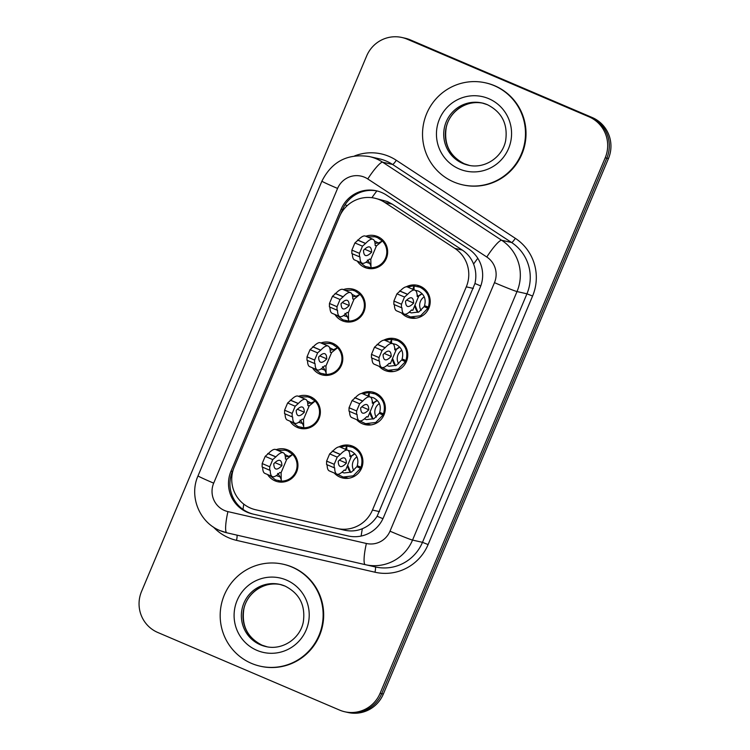 <?xml version="1.0" encoding="UTF-8"?>
<svg xmlns="http://www.w3.org/2000/svg" width="750" height="750" viewBox="0 0 750 750"><rect width="100%" height="100%" fill="white"/><g stroke="black" fill="none" stroke-linecap="round" stroke-linejoin="round"><path stroke-width="1.12" d="M383.756 340.191A16.725 16.462 102.8 0 1 406.969 360.056A16.725 16.462 102.8 0 1 379.106 366.3M361.331 393.544A16.725 16.462 102.8 0 1 384.544 413.419A16.725 16.462 102.8 0 1 356.672 419.653M338.897 446.906A16.725 16.462 102.8 0 1 362.109 466.772A16.725 16.462 102.8 0 1 334.247 473.016M406.191 286.828A16.725 16.462 102.8 0 1 429.403 306.703A16.725 16.462 102.8 0 1 401.531 312.938M343.35 289.603A16.725 16.462 102.8 0 1 364.416 310.425A16.725 16.462 102.8 0 1 334.884 314.466M320.925 342.966A16.725 16.462 102.8 0 1 341.991 363.788A16.725 16.462 102.8 0 1 312.459 367.828M298.491 396.319A16.725 16.462 102.8 0 1 319.556 417.141A16.725 16.462 102.8 0 1 290.025 421.181M276.066 449.681A16.725 16.462 102.8 0 1 297.131 470.503A16.725 16.462 102.8 0 1 267.6 474.544M365.784 236.25A16.725 16.462 102.8 0 1 386.85 257.072A16.725 16.462 102.8 0 1 357.319 261.112M337.144 528.506L344.531 530.175C350.7 531.544 356.634 531.056 362.344 528.713C368.466 526.153 373.387 522 377.119 516.244L474.956 283.5C476.456 276.797 476.006 270.319 473.588 264.075C471.309 258.253 467.541 253.575 462.281 250.059L392.259 204.141L387.478 201.591L374.803 198.206A31.359 30.863 -77.2 0 0 339.478 216.666L234.225 467.053A31.359 30.863 -77.2 0 0 255.591 509.738L337.031 528.478A31.359 30.863 -77.2 0 0 337.144 528.506A31.359 30.863 -77.2 0 0 372.469 510.047L466.294 286.837A31.359 30.863 -77.2 0 0 454.791 248.363L384.769 202.444A31.359 30.863 -77.2 0 0 380.025 199.903A31.359 30.863 -77.2 0 0 374.803 198.206M380.1 693.3L381.722 693.675A31.359 30.863 102.8 0 1 346.397 712.134A31.359 30.863 102.8 0 0 381.722 693.675L606.825 158.166L381.722 693.675L383.344 694.041A31.359 30.863 102.8 0 1 348.028 712.5L344.775 711.769A31.359 30.863 102.8 0 1 339.553 710.072L157.8 632.484A31.359 30.863 102.8 0 1 141.544 591.459L366.656 55.959A31.359 30.863 102.8 0 1 401.972 37.5A31.359 30.863 102.8 0 1 407.194 39.188L588.947 116.784A31.359 30.863 102.8 0 1 605.203 157.8L380.1 693.3A31.359 30.863 102.8 0 1 344.775 711.769M588.947 116.784L590.578 117.15A31.359 30.863 102.8 0 1 606.825 158.166A31.359 30.863 102.8 0 0 590.578 117.15L408.825 39.562L592.2 117.516A31.359 30.863 102.8 0 1 608.456 158.541L383.344 694.041M401.972 37.5L403.603 37.866A31.359 30.863 102.8 0 1 408.825 39.562A31.359 30.863 102.8 0 0 403.603 37.866L405.225 38.231A31.359 30.863 102.8 0 1 410.447 39.928L592.2 117.516M381.647 192.497A31.359 30.863 -77.2 0 0 376.425 190.8A31.359 30.863 -77.2 0 0 341.1 209.259L230.981 471.225A31.359 30.863 -77.2 0 0 252.347 513.909L348.047 535.931A31.359 30.863 -77.2 0 0 348.15 535.959A31.359 30.863 -77.2 0 0 383.475 517.5L480.169 287.466A31.359 30.863 -77.2 0 0 468.666 248.991L386.391 195.037A31.359 30.863 -77.2 0 0 381.647 192.497M340.463 214.547L342.544 209.588A31.359 30.863 102.8 0 1 377.147 190.978M348.6 536.053L253.8 514.237A31.359 30.863 102.8 0 1 232.425 471.553L233.4 469.237M359.363 261.984L365.287 266.484L371.184 267.703A15.675 15.431 -77.2 0 0 382.406 241.012L377.438 237.591L374.831 236.747L367.378 236.934M369.844 263.438L365.991 262.191M374.438 240.956L378.403 242.991M370.809 259.369L370.978 267.216C371.606 266.803 368.4 260.287 367.341 260.053M375.169 245.334L376.444 245.878L382.406 241.012L378.375 243L375.038 243.347M362.128 263.166A69.516 12.113 113.1 0 1 359.944 256.903L359.4 256.781L359.466 253.35L362.484 246.159L365.616 243.422A69.516 12.113 113.1 0 1 372.984 239.325A69.516 12.113 113.1 0 1 375.178 245.587L376.444 245.878L370.781 259.359L369.506 259.069A69.516 12.113 113.1 0 1 362.128 263.166L354.553 259.931A69.516 12.113 113.1 0 1 352.369 253.781M363.497 250.331A61.153 10.659 113.1 0 0 365.409 255.478A61.153 10.659 113.1 0 0 371.625 252.169A61.153 10.659 113.1 0 0 369.703 247.013A61.153 10.659 113.1 0 0 363.497 250.331M372.984 239.325L365.419 236.091A69.516 12.113 113.1 0 0 358.041 240.188L354.909 242.925L351.891 250.116L351.834 253.547L359.4 256.781M365.616 243.422L358.041 240.188M365.072 243.3L357.497 240.066M362.484 246.159L354.909 242.925M359.466 253.35L351.891 250.116M371.625 252.169L364.659 249.197M415.041 290.231L418.369 291.075C424.247 294.244 426.291 299.109 424.519 305.653L428.372 307.097C430.8 298.181 428.006 291.562 419.991 287.222L414.075 286.003L412.753 289.256M404.531 314.184L410.456 316.959L420.619 315.741L427.838 308.363L428.691 308.55M414.047 286.003A15.675 15.431 -77.2 0 0 408.019 287.231M427.838 308.363L424.125 306.572L418.837 311.991L411.375 312.891L409.228 312.159M414.056 289.791L414.094 286.003L413.231 286.022M428.372 307.097L429.197 307.284M424.125 306.572L429.047 307.688M417.197 296.222L418.472 296.766L412.8 310.256L411.534 309.966A69.516 12.113 -66.9 0 1 404.156 314.062A69.516 12.113 -66.9 0 1 401.972 307.8L401.428 307.678L401.484 304.247L404.513 297.047L407.634 294.319A69.516 12.113 -66.9 0 1 415.012 290.222A69.516 12.113 -66.9 0 1 417.197 296.484L418.538 296.756L417.103 294.675M411.309 310.2L412.8 310.256M401.428 307.678L393.853 304.444L393.909 301.012L396.938 293.822L400.059 291.084A69.516 12.113 -66.9 0 1 407.438 286.988L415.012 290.222M404.156 314.062L396.581 310.828A69.516 12.113 -66.9 0 1 394.397 304.678M413.644 303.056A61.153 10.659 -66.9 0 1 407.438 306.366A61.153 10.659 -66.9 0 1 405.525 301.219A61.153 10.659 -66.9 0 1 411.731 297.909A61.153 10.659 -66.9 0 1 413.644 303.056L406.688 300.084M400.059 291.084L407.634 294.319M393.909 301.012L401.484 304.247M396.938 293.822L404.513 297.047M399.525 290.963L407.1 294.197M453.769 181.978A52.266 51.441 102.8 0 1 425.062 117.975A52.266 51.441 102.8 0 1 485.55 82.847A52.266 51.441 102.8 0 1 494.25 85.669A52.266 51.441 102.8 0 1 522.956 149.672A52.266 51.441 102.8 0 1 462.469 184.8A52.266 51.441 102.8 0 1 453.769 181.978M485.55 82.847L486.094 82.969A52.266 51.441 102.8 0 1 494.794 85.791A52.266 51.441 102.8 0 1 523.491 149.794A52.266 51.441 102.8 0 1 463.012 184.922L462.469 184.8M336.938 315.347L342.863 319.847L348.759 321.066A15.675 15.431 -77.2 0 0 359.981 294.366L355.012 290.953L352.397 290.109L344.953 290.287M347.419 316.791L343.556 315.544M352.013 294.319L355.978 296.344M348.384 312.731L348.553 320.569C349.181 320.166 345.975 313.65 344.906 313.406M352.744 298.688L354.019 299.231L359.981 294.366L355.95 296.353L352.603 296.7M339.703 316.528A69.516 12.113 113.1 0 1 337.519 310.266L336.975 310.144L337.031 306.713L340.059 299.513L343.181 296.775A69.516 12.113 113.1 0 1 350.559 292.688A69.516 12.113 113.1 0 1 352.744 298.941L354.019 299.231L348.347 312.712L347.081 312.431A69.516 12.113 113.1 0 1 339.703 316.528L332.128 313.294A69.516 12.113 113.1 0 1 329.944 307.144M341.072 303.684A61.153 10.659 113.1 0 0 342.984 308.831A61.153 10.659 113.1 0 0 349.191 305.522A61.153 10.659 113.1 0 0 347.278 300.375A61.153 10.659 113.1 0 0 341.072 303.684M350.559 292.688L342.984 289.453A69.516 12.113 113.1 0 0 335.606 293.55L332.484 296.278L329.456 303.478L329.4 306.909L336.975 310.144M343.181 296.775L335.606 293.55M342.638 296.653L335.072 293.428M340.059 299.513L332.484 296.278M337.031 306.713L329.456 303.478M349.191 305.522L342.234 302.55M314.503 368.7L320.428 373.2L326.325 374.419A15.675 15.431 -77.2 0 0 337.547 347.728L332.578 344.306L329.972 343.463L322.519 343.65M324.984 370.153L321.131 368.906M329.578 347.672L333.544 349.706M325.95 366.084L326.119 373.931C326.747 373.519 323.541 367.003 322.481 366.769M330.309 352.05L331.584 352.594L337.547 347.728L333.516 349.716L330.178 350.062M317.269 369.881A69.516 12.113 113.1 0 1 315.084 363.619L314.541 363.497L314.606 360.066L317.625 352.875L320.756 350.138A69.516 12.113 113.1 0 1 328.134 346.041A69.516 12.113 113.1 0 1 330.319 352.303L331.584 352.594L325.922 366.075L324.647 365.784A69.516 12.113 113.1 0 1 317.269 369.881L309.694 366.647A69.516 12.113 113.1 0 1 307.519 360.497M318.637 357.037A61.153 10.659 113.1 0 0 320.55 362.194A61.153 10.659 113.1 0 0 326.766 358.884A61.153 10.659 113.1 0 0 324.844 353.728A61.153 10.659 113.1 0 0 318.637 357.037M328.134 346.041L320.559 342.806A69.516 12.113 113.1 0 0 313.181 346.903L310.05 349.641L307.031 356.831L306.975 360.262L314.541 363.497M320.756 350.138L313.181 346.903M320.212 350.016L312.638 346.781M317.625 352.875L310.05 349.641M314.606 360.066L307.031 356.831M326.766 358.884L319.8 355.912M292.078 422.062L298.003 426.562L303.9 427.781A15.675 15.431 -77.2 0 0 315.122 401.081L310.153 397.669L307.538 396.825L300.094 397.003M302.559 423.506L298.697 422.259M307.153 401.034L311.119 403.059M303.525 419.447L303.694 427.284C304.322 426.881 301.116 420.366 300.047 420.122M307.884 405.403L309.159 405.947L315.122 401.081L311.091 403.069L307.744 403.416M294.844 423.244A69.516 12.113 113.1 0 1 292.659 416.981L292.116 416.859L292.172 413.428L295.2 406.228L298.322 403.491A69.516 12.113 113.1 0 1 305.7 399.403A69.516 12.113 113.1 0 1 307.884 405.656L309.159 405.947L303.488 419.428L302.222 419.147A69.516 12.113 113.1 0 1 294.844 423.244L287.269 420.009A69.516 12.113 113.1 0 1 285.084 413.859M296.212 410.4A61.153 10.659 113.1 0 0 298.125 415.547A61.153 10.659 113.1 0 0 304.331 412.238A61.153 10.659 113.1 0 0 302.419 407.091A61.153 10.659 113.1 0 0 296.212 410.4M305.7 399.403L298.125 396.169A69.516 12.113 113.1 0 0 290.747 400.266L287.625 402.994L284.597 410.194L284.541 413.625L292.116 416.859M298.322 403.491L290.747 400.266M297.778 403.369L290.212 400.144M295.2 406.228L287.625 402.994M292.172 413.428L284.597 410.194M304.331 412.238L297.375 409.266M269.644 475.416L275.578 479.916L281.466 481.134A15.675 15.431 -77.2 0 0 292.688 454.444L287.719 451.022L285.113 450.178L277.659 450.366M280.125 476.869L276.272 475.622M284.728 454.387L288.684 456.422M281.091 472.8L281.259 480.647C281.887 480.234 278.681 473.719 277.622 473.475M285.45 458.766L286.725 459.309L292.688 454.444L288.656 456.431L285.319 456.778M272.409 476.597A69.516 12.113 113.1 0 1 270.225 470.334L269.681 470.212L269.747 466.781L272.766 459.591L275.897 456.853A69.516 12.113 113.1 0 1 283.275 452.756A69.516 12.113 113.1 0 1 285.459 459.019L286.725 459.309L281.062 472.791L279.788 472.5A69.516 12.113 113.1 0 1 272.409 476.597L264.834 473.363A69.516 12.113 113.1 0 1 262.659 467.213M273.778 463.753A61.153 10.659 113.1 0 0 275.7 468.909A61.153 10.659 113.1 0 0 281.906 465.6A61.153 10.659 113.1 0 0 279.984 460.444A61.153 10.659 113.1 0 0 273.778 463.753M283.275 452.756L275.7 449.522A69.516 12.113 113.1 0 0 268.322 453.619L265.191 456.356L262.172 463.547L262.116 466.978L269.681 470.212M275.897 456.853L268.322 453.619M275.353 456.731L267.778 453.497M272.766 459.591L265.191 456.356M269.747 466.781L262.172 463.547M281.906 465.6L274.941 462.628M392.606 343.584L395.944 344.438C401.812 347.606 403.866 352.462 402.084 359.006L405.938 360.459C408.375 351.544 405.581 344.916 397.566 340.584L391.641 339.356L390.328 342.609M382.106 367.538L388.031 370.322L398.184 369.103L405.413 361.716L406.256 361.913M391.613 339.366A15.675 15.431 -77.2 0 0 385.594 340.594M405.413 361.716L401.7 359.934L396.403 365.344L388.95 366.244L386.794 365.522M391.481 343.622L391.669 339.366M405.938 360.459L406.772 360.647M401.7 359.934L406.622 361.05M394.762 349.584L396.038 350.128L390.375 363.609L389.1 363.319A69.516 12.113 -66.9 0 1 381.722 367.416A69.516 12.113 -66.9 0 1 379.537 361.153L378.994 361.031L379.059 357.6L382.078 350.409L385.209 347.672A69.516 12.113 -66.9 0 1 392.587 343.575A69.516 12.113 -66.9 0 1 394.772 349.838L396.103 350.109L394.678 348.038M388.884 363.553L390.375 363.609M378.994 361.031L371.428 357.797L371.484 354.375L374.503 347.175L377.634 344.438A69.516 12.113 -66.9 0 1 385.012 340.341L392.587 343.575M381.722 367.416L374.156 364.181A69.516 12.113 -66.9 0 1 371.972 358.031M391.219 356.419A61.153 10.659 -66.9 0 1 385.012 359.728A61.153 10.659 -66.9 0 1 383.091 354.581A61.153 10.659 -66.9 0 1 389.297 351.272A61.153 10.659 -66.9 0 1 391.219 356.419L384.253 353.447M377.634 344.438L385.209 347.672M371.484 354.375L379.059 357.6M374.503 347.175L382.078 350.409M377.091 344.316L384.666 347.55M356.569 414.394L348.994 411.159L349.05 407.728L352.078 400.538L355.209 397.8A69.516 12.113 -66.9 0 1 362.578 393.703L370.153 396.938A69.516 12.113 -66.9 0 1 372.338 403.2L373.612 403.481L367.941 416.972L366.675 416.681A69.516 12.113 -66.9 0 1 359.297 420.778A69.516 12.113 -66.9 0 1 357.113 414.516L356.569 414.394L356.625 410.963L359.653 403.762L362.775 401.034A69.516 12.113 -66.9 0 1 370.153 396.938L373.509 397.791C379.387 400.959 381.431 405.825 379.659 412.369L383.512 413.812C385.941 404.897 383.147 398.278 375.131 393.938L369.216 392.719L367.894 395.972M359.672 420.9L365.597 423.675L375.759 422.456L382.978 415.078L383.831 415.266M369.188 392.719A15.675 15.431 -77.2 0 0 363.159 393.947M382.978 415.078L379.266 413.287L373.978 418.706L366.516 419.606L364.369 418.875M369.047 396.975L369.234 392.719L368.372 392.738M383.512 413.812L384.337 414M379.266 413.287L384.188 414.403M372.338 402.938L373.678 403.472L372.244 401.391M366.45 416.916L367.941 416.972M359.297 420.778L351.722 417.544A69.516 12.113 -66.9 0 1 349.537 411.394M368.784 409.772A61.153 10.659 -66.9 0 1 362.578 413.081A61.153 10.659 -66.9 0 1 360.666 407.934A61.153 10.659 -66.9 0 1 366.872 404.625A61.153 10.659 -66.9 0 1 368.784 409.772L361.828 406.8M355.209 397.8L362.775 401.034M349.05 407.728L356.625 410.963M352.078 400.538L359.653 403.762M354.666 397.678L362.241 400.912M347.747 450.3L351.084 451.153C356.962 454.322 359.006 459.178 357.225 465.722L361.078 467.175C363.516 458.259 360.722 451.631 352.706 447.3L346.781 446.072L345.469 449.325M337.247 474.253L343.172 477.037L353.325 475.819L360.553 468.431L361.397 468.619M346.753 446.081A15.675 15.431 -77.2 0 0 340.734 447.309M360.553 468.431L356.841 466.65L351.544 472.059L344.091 472.959L341.934 472.238M346.762 449.869L346.809 446.081M361.078 467.175L361.913 467.362M356.841 466.65L361.762 467.766M349.903 456.3L351.178 456.844L345.516 470.325L344.241 470.034A69.516 12.113 -66.9 0 1 336.863 474.131A69.516 12.113 -66.9 0 1 334.678 467.869L334.134 467.747L334.2 464.316L337.219 457.125L340.35 454.387A69.516 12.113 -66.9 0 1 347.728 450.291A69.516 12.113 -66.9 0 1 349.913 456.553L351.244 456.825L349.819 454.753M344.025 470.269L345.516 470.325M334.134 467.747L326.569 464.513L326.625 461.091L329.653 453.891L332.775 451.153A69.516 12.113 -66.9 0 1 340.153 447.056L347.728 450.291M336.863 474.131L329.297 470.897A69.516 12.113 -66.9 0 1 327.113 464.747M346.359 463.134A61.153 10.659 -66.9 0 1 340.153 466.444A61.153 10.659 -66.9 0 1 338.231 461.297A61.153 10.659 -66.9 0 1 344.438 457.987A61.153 10.659 -66.9 0 1 346.359 463.134L339.394 460.162M332.775 451.153L340.35 454.387M326.625 461.091L334.2 464.316M329.653 453.891L337.219 457.125M332.231 451.031L339.806 454.266M251.419 663.356A52.266 51.441 102.8 0 1 222.713 599.353A52.266 51.441 102.8 0 1 283.2 564.225A52.266 51.441 102.8 0 1 291.9 567.038A52.266 51.441 102.8 0 1 320.606 631.041A52.266 51.441 102.8 0 1 260.119 666.169A52.266 51.441 102.8 0 1 251.419 663.356M283.2 564.225L283.744 564.347A52.266 51.441 102.8 0 1 292.444 567.159A52.266 51.441 102.8 0 1 321.141 631.163A52.266 51.441 102.8 0 1 260.663 666.291L260.119 666.169M392.259 204.141L384.769 202.444M243 509.391A31.359 5.55 -77 0 1 243.788 504.141M347.175 205.688A31.359 0.984 -157.2 0 1 345.075 204.769M480.769 285.947A31.359 0.984 -157.2 0 1 474.956 283.5M473.588 264.075A31.359 5.212 -56.7 0 1 477.806 258.291M382.941 518.691A31.359 0.984 -157.2 0 1 377.119 516.244M371.916 197.7A31.359 5.212 -56.7 0 1 376.875 190.922M361.153 536.053A31.359 5.55 -77 0 1 362.344 528.713M231.797 477.403A31.359 0.984 -157.2 0 1 230.709 476.925M462.281 250.059L454.791 248.363M473.344 288.431L466.294 286.837M379.519 511.641L372.469 510.047M410.447 39.928L407.194 39.188M608.456 158.541L605.203 157.8M342.544 209.588L341.1 209.259M364.603 177.263A20.906 20.578 -77.2 0 0 337.575 188.438L213.684 483.159A20.906 20.578 -77.2 0 0 227.934 511.613L366.384 543.478A20.906 20.578 -77.2 0 0 390 531.188L494.475 282.666A20.906 20.578 -77.2 0 0 486.797 257.016L367.772 178.959A20.906 20.578 -77.2 0 0 364.603 177.263M369.347 156.562A41.812 41.147 102.8 0 1 376.312 158.812A41.812 41.147 102.8 0 1 382.641 162.206L392.569 164.456A41.812 41.147 -77.2 0 0 386.241 161.062A41.812 41.147 -77.2 0 0 379.275 158.812L369.347 156.562C347.662 153.291 331.856 161.484 321.909 181.153A20.906 0.656 22.8 0 0 337.575 188.438M226.847 532.8A41.812 41.147 102.8 0 1 220.031 530.588M367.772 178.959A20.906 3.478 -56.7 0 1 382.641 162.206L501.675 240.262A41.812 41.147 102.8 0 1 517.013 291.562L412.547 540.084A41.812 41.147 102.8 0 1 365.447 564.703A41.812 41.147 102.8 0 1 365.306 564.675L226.856 532.809A20.906 3.703 -77 0 1 227.934 511.613M354.581 155.934A47.034 46.294 102.8 0 1 389.166 156.45A47.034 46.294 102.8 0 1 396.291 160.266L515.325 238.322A47.034 46.294 102.8 0 1 532.584 296.034L428.109 544.566A47.034 46.294 102.8 0 1 374.962 572.212L236.512 540.356A47.034 46.294 102.8 0 1 213.394 527.034M486.797 257.016A20.906 3.478 -56.7 0 1 501.675 240.262L511.603 242.513L392.569 164.456A5.222 0.872 123.3 0 0 396.291 160.266M494.475 282.666A20.906 0.656 22.8 0 0 517.013 291.562L526.941 293.812A41.812 41.147 -77.2 0 0 511.603 242.513A5.222 0.872 123.3 0 0 515.325 238.322M390 531.188A20.906 0.656 22.8 0 0 412.547 540.084L422.475 542.334L526.941 293.812L532.584 296.034M374.962 572.212A5.222 0.928 103 0 0 375.244 566.925A41.812 41.147 -77.2 0 0 375.375 566.953A41.812 41.147 -77.2 0 0 422.475 542.334L428.109 544.566M236.512 540.356A5.222 0.928 103 0 0 236.878 535.116M321.909 181.153L198.019 475.875C188.878 496.163 199.303 522.356 219.919 530.55L226.856 532.809L365.306 564.666A20.906 3.703 -77 0 1 365.306 564.666A20.906 3.703 -77 0 1 366.384 543.478M198.019 475.875A20.906 0.656 22.8 0 0 213.684 483.159M253.8 514.237L252.347 513.909M232.425 471.553L230.981 471.225M421.134 310.481A9.928 9.769 102.8 0 1 424.219 296.831M427.116 306.628A3.656 3.6 -77.2 0 0 427.434 307.322M417.956 312.375A11.494 11.316 102.8 0 1 414.909 305.241M418.312 296.278A11.494 11.316 102.8 0 1 422.166 293.747M482.128 102.994L487.397 104.7C501.919 112.116 508.003 124.097 505.65 140.644C502.425 157.613 484.247 169.284 468.056 165.141A31.856 31.359 102.8 0 1 462.75 163.425A31.856 31.359 102.8 0 1 445.256 124.406A31.856 31.359 102.8 0 1 482.128 102.994A31.856 31.359 102.8 0 1 487.369 104.681M459.244 168.956A38.128 37.528 102.8 0 1 439.472 119.081A38.128 37.528 102.8 0 1 488.775 98.691A38.128 37.528 102.8 0 1 508.547 148.566A38.128 37.528 102.8 0 1 459.244 168.956M468.872 165.309A31.856 31.359 102.8 0 1 464.381 163.791A31.856 31.359 102.8 0 1 446.756 125.184A31.856 31.359 102.8 0 1 482.934 103.191M398.7 363.834A9.928 9.769 102.8 0 1 401.794 350.194M404.681 359.981A3.656 3.6 -77.2 0 0 405 360.684M395.522 365.738A11.494 11.316 102.8 0 1 392.475 358.603M395.878 349.631A11.494 11.316 102.8 0 1 399.741 347.109M376.275 417.197A9.928 9.769 102.8 0 1 379.359 403.547M382.256 413.344A3.656 3.6 -77.2 0 0 382.575 414.037M373.097 419.091A11.494 11.316 102.8 0 1 370.05 411.956M373.453 402.994A11.494 11.316 102.8 0 1 377.306 400.463M353.85 470.55A9.928 9.769 102.8 0 1 356.934 456.909M359.822 466.697A3.656 3.6 -77.2 0 0 360.141 467.4M350.663 472.453A11.494 11.316 102.8 0 1 347.616 465.319M351.019 456.347A11.494 11.316 102.8 0 1 354.881 453.825L351.066 456.412M279.778 584.372L285.047 586.078C299.569 593.484 305.653 605.466 303.3 622.022C300.075 638.981 281.897 650.662 265.706 646.519A31.856 31.359 102.8 0 1 260.4 644.803A31.856 31.359 102.8 0 1 242.906 605.784A31.856 31.359 102.8 0 1 279.778 584.372A31.856 31.359 102.8 0 1 285.084 586.087M256.884 650.334A38.128 37.528 102.8 0 1 237.122 600.45A38.128 37.528 102.8 0 1 286.425 580.059A38.128 37.528 102.8 0 1 306.188 629.944A38.128 37.528 102.8 0 1 256.884 650.334M266.522 646.688A31.856 31.359 102.8 0 1 262.022 645.169A31.856 31.359 102.8 0 1 244.406 606.553A31.856 31.359 102.8 0 1 280.584 584.559M365.306 564.666L375.375 566.953M368.175 267.394L373.312 268.556M374.831 236.747L380.231 237.975M422.194 293.775L418.35 296.334M414.984 305.044L417.984 312.366M417.638 286.444L422.784 287.606M410.456 316.969L415.866 318.188M418.538 296.756L417.844 298.247M413.616 308.325L412.894 310.284M483.75 103.359C467.672 99.253 449.606 110.728 446.231 127.537C443.709 144.216 449.775 156.3 464.409 163.8L469.678 165.506M345.741 320.747L350.878 321.909M352.397 290.1L357.806 291.328M323.316 374.109L328.453 375.272M329.972 343.463L335.372 344.691M300.881 427.462L306.019 428.625M307.538 396.816L312.947 398.044M278.456 480.825L283.594 481.988M285.113 450.178L290.512 451.397M399.759 347.137L395.925 349.697M392.559 358.406L395.559 365.728M395.212 339.797L400.359 340.959M388.031 370.322L393.431 371.55M390.797 339.384L391.641 339.356M396.103 350.109L395.419 351.609M391.181 361.678L390.469 363.647M377.334 400.491L373.491 403.05M370.125 411.759L373.125 419.081M372.787 393.15L377.925 394.322M365.597 423.684L371.006 424.903M373.678 403.472L372.984 404.962M368.756 415.041L368.034 417M347.7 465.122L350.7 472.444M350.353 446.512L355.5 447.675M343.172 477.037L348.572 478.266M345.938 446.1L346.781 446.072M351.244 456.825L350.559 458.325M346.322 468.394L345.609 470.363M281.4 584.738C265.322 580.631 247.256 592.106 243.881 608.916C241.359 625.594 247.416 637.678 262.059 645.178L267.328 646.884"/></g></svg>
